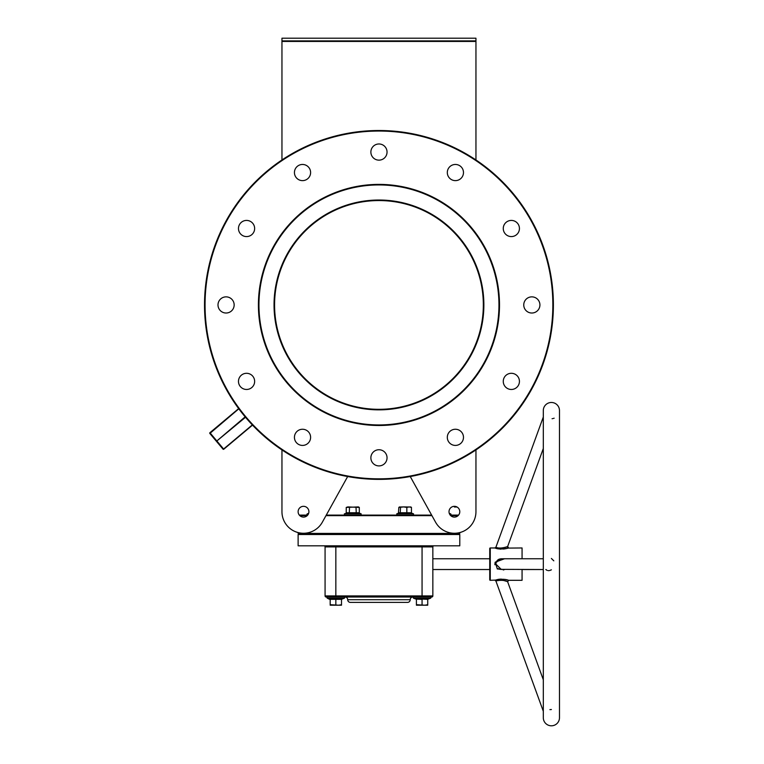 <?xml version="1.0" encoding="UTF-8"?>
<svg xmlns="http://www.w3.org/2000/svg" width="764" height="764" viewBox="0 0 764 764"><rect width="100%" height="100%" fill="white"/><g stroke="black" fill="none" stroke-linecap="round" stroke-linejoin="round"><path stroke-width="1.15" d="M274.037 304.941A104.916 104.916 0 0 1 378.954 200.025A104.916 104.916 0 0 1 483.87 304.941A104.916 104.916 0 0 1 378.954 409.857A104.916 104.916 0 0 1 274.037 304.941M483.335 304.378L483.335 304.941C483.297 301.465 483.297 301.465 483.335 304.941A104.381 104.381 0 0 0 378.954 200.56A104.381 104.381 0 0 0 274.572 304.941L274.591 303.222M378.954 424.946A120.005 120.005 0 0 0 498.959 304.941A120.005 120.005 0 0 0 378.954 184.936A120.005 120.005 0 0 0 258.948 304.941A120.005 120.005 0 0 0 378.954 424.946M378.954 184.391A120.55 120.55 0 0 1 499.503 304.941A120.55 120.55 0 0 1 378.954 425.491A120.55 120.55 0 0 1 258.413 304.941A120.55 120.55 0 0 1 378.954 184.391M299.326 515.098L307.701 515.098M326.276 515.098L431.631 515.098M450.216 515.098L458.581 515.098M458.085 515.643L450.712 515.643M431.927 515.643L325.98 515.643M307.195 515.643L299.832 515.643M298.122 534.504L298.667 533.96L459.25 533.96L298.667 533.96L298.122 533.425L459.785 533.425L459.25 533.96L459.785 534.504L298.122 534.504L298.122 545.821L459.785 545.821L459.785 534.504M378.954 478.837A173.896 173.896 0 0 0 552.849 304.941A173.896 173.896 0 0 0 378.954 131.045A173.896 173.896 0 0 0 205.058 304.941A173.896 173.896 0 0 0 378.954 478.837M378.954 130.51A174.431 174.431 0 0 1 553.384 304.941A174.431 174.431 0 0 1 378.954 479.372A174.431 174.431 0 0 1 204.523 304.941A174.431 174.431 0 0 1 378.954 130.51M214.359 438.832L223.021 449.156L209.852 433.465L216.432 441.315L245.158 416.857M238.473 381.379A8.079 8.079 0 0 1 246.562 373.3A8.079 8.079 0 0 1 254.641 381.379A8.079 8.079 0 0 1 246.562 389.468A8.079 8.079 0 0 1 238.473 381.379M217.998 304.941A8.079 8.079 0 0 1 226.077 296.862A8.079 8.079 0 0 1 234.156 304.941A8.079 8.079 0 0 1 226.077 313.02A8.079 8.079 0 0 1 217.998 304.941M238.473 228.503A8.079 8.079 0 0 1 246.562 220.424A8.079 8.079 0 0 1 254.641 228.503A8.079 8.079 0 0 1 246.562 236.582A8.079 8.079 0 0 1 238.473 228.503M294.436 172.549A8.079 8.079 0 0 1 302.515 164.461A8.079 8.079 0 0 1 310.604 172.549A8.079 8.079 0 0 1 302.515 180.629A8.079 8.079 0 0 1 294.436 172.549M370.874 152.065A8.079 8.079 0 0 1 378.954 143.976A8.079 8.079 0 0 1 387.042 152.065A8.079 8.079 0 0 1 378.954 160.144A8.079 8.079 0 0 1 370.874 152.065M447.312 172.549A8.079 8.079 0 0 1 455.392 164.461A8.079 8.079 0 0 1 463.481 172.549A8.079 8.079 0 0 1 455.392 180.629A8.079 8.079 0 0 1 447.312 172.549M503.266 228.503A8.079 8.079 0 0 1 511.355 220.424A8.079 8.079 0 0 1 519.434 228.503A8.079 8.079 0 0 1 511.355 236.582A8.079 8.079 0 0 1 503.266 228.503M523.751 304.941A8.079 8.079 0 0 1 531.83 296.862A8.079 8.079 0 0 1 539.919 304.941A8.079 8.079 0 0 1 531.83 313.02A8.079 8.079 0 0 1 523.751 304.941M503.266 381.379A8.079 8.079 0 0 1 511.355 373.3A8.079 8.079 0 0 1 519.434 381.379A8.079 8.079 0 0 1 511.355 389.468A8.079 8.079 0 0 1 503.266 381.379M447.312 437.333A8.079 8.079 0 0 1 455.392 429.253A8.079 8.079 0 0 1 463.481 437.333A8.079 8.079 0 0 1 455.392 445.422A8.079 8.079 0 0 1 447.312 437.333M370.874 457.817A8.079 8.079 0 0 1 378.954 449.738A8.079 8.079 0 0 1 387.042 457.817A8.079 8.079 0 0 1 378.954 465.906A8.079 8.079 0 0 1 370.874 457.817M294.436 437.333A8.079 8.079 0 0 1 302.515 429.253A8.079 8.079 0 0 1 310.604 437.333A8.079 8.079 0 0 1 302.515 445.422A8.079 8.079 0 0 1 294.436 437.333M274.582 304.378L274.582 303.528M274.61 302.286L274.591 303.041M274.61 302.448L274.582 303.728M274.582 303.852L274.582 304.464M459.785 511.708A5.386 5.386 0 0 0 454.399 506.322A5.386 5.386 0 0 0 449.012 511.708A5.386 5.386 0 0 0 454.399 517.094A5.386 5.386 0 0 0 459.785 511.708M298.122 511.708A5.386 5.386 0 0 1 303.518 506.322A5.386 5.386 0 0 1 308.904 511.708A5.386 5.386 0 0 1 303.518 517.094A5.386 5.386 0 0 1 298.122 511.708M298.122 532.575L298.122 533.425M459.785 532.575L459.785 533.425M274.582 305.504L274.572 304.941C274.61 308.417 274.61 308.417 274.572 304.941A104.381 104.381 0 0 0 378.954 409.323A104.381 104.381 0 0 0 483.335 304.941L483.316 306.67M475.953 159.963L475.953 41.437L281.954 41.437L281.954 38.2L475.953 38.2L475.953 41.437M281.954 159.963L281.954 41.437M281.954 511.708L281.954 449.92L281.954 511.708A21.554 21.554 0 0 0 322.36 522.156L347.658 476.545M410.249 476.545L435.547 522.156A21.554 21.554 0 0 0 475.953 511.708L475.953 449.92L475.953 511.708M238.817 408.807L209.852 433.465A0.535 0.535 0 0 1 209.919 432.711L238.664 408.597M252.512 425.109L223.776 449.222A0.535 0.535 0 0 1 223.021 449.156A0.535 0.535 0 0 0 223.776 449.222A0.535 0.535 0 0 1 223.021 449.156A0.535 0.535 0 0 0 223.776 449.222L223.021 449.156M454.399 506.322L454.399 507.019L457.053 507.019M483.335 305.514L483.325 306.354M483.297 307.606L483.316 306.966M483.306 307.443L483.325 306.154M483.325 306.039L483.335 305.419M281.954 40.893L475.953 40.893M245.502 417.268L216.432 441.315M551.398 402.475A8.079 8.079 0 0 0 543.309 410.564L543.309 717.721A8.079 8.079 0 0 0 551.398 725.8A8.079 8.079 0 0 0 559.477 717.721L559.477 410.564A8.079 8.079 0 0 0 551.398 402.475M549.908 709.632L551.398 709.527M551.398 569.82L549.583 570.546M548.772 570.651L547.989 570.603M547.062 570.345L545.83 569.524M501.337 569.524L495.903 564.138L496.18 562.38L501.318 558.751L543.309 558.751L522.07 558.751L522.07 547.969L508.241 548.094C502.502 549.335 498.052 549.287 494.891 547.969L490.268 547.969A0.535 0.535 0 0 0 489.734 548.514L489.734 579.761A0.535 0.535 0 0 0 490.268 580.306L495.435 580.105C501.003 578.95 505.405 579.016 508.652 580.306L522.07 580.306L522.07 569.524L543.309 569.524L499.857 569.352M506.876 581.442L507.64 581.748C504.918 580.248 501.155 579.943 496.361 580.831L495.903 581.012L543.309 711.265M507.048 581.509L507.64 581.748L508.652 580.306M498.921 569.027L498.08 568.54M503.189 569.982L504.402 569.591M504.565 569.524L497.297 568.951L495.225 562.161L504.565 558.751M543.309 417.01L495.903 547.263C498.586 548.466 502.378 548.265 507.286 546.671L507.286 546.671A1.079 0.993 -106.7 0 0 508.241 548.094M554.129 418.194L553.547 418.395M552.687 418.615L552.076 418.71M347.696 599.702A2.693 2.693 0 0 0 350.399 602.395L407.518 602.395A2.693 2.693 0 0 0 410.211 599.702L347.696 599.702A2.693 2.693 0 0 0 345.003 597.009M412.904 597.009A2.693 2.693 0 0 0 410.211 599.702M543.309 448.525L507.64 546.527L508.652 547.969M543.309 679.75L507.64 581.748M432.844 569.524L489.734 569.524L489.734 558.751L432.844 558.751M433.923 545.821A1.079 1.079 0 0 0 432.844 546.89A1.079 1.079 0 0 1 433.923 545.821A1.079 1.079 0 0 0 432.844 546.89L432.844 595.93A1.079 1.079 0 0 1 431.765 597.009L326.142 597.009A1.079 1.079 0 0 1 325.072 595.93L325.072 546.89A1.079 1.079 0 0 0 323.993 545.821M507.964 580.115L504.947 579.437M501.413 579.122L500.678 579.131M500.191 579.16L498.539 579.332M498.109 579.408L495.378 580.124M495.024 580.258L495.903 581.012M495.769 548.285L496.447 548.485M497.354 548.714L498.262 548.896M499.933 549.106L500.735 549.144M503.237 549.058L504.947 548.839M505.52 548.733L506.828 548.456M507.2 548.371L508.203 548.103M495.158 562.352L495.024 562.848M494.9 563.803L494.919 564.758M551.398 558.465L553.804 560.833M495.435 580.105A1.079 0.984 69.8 0 1 496.361 580.831L497.727 580.42M498.615 580.248L499.198 580.163M501.633 580.143L502.292 580.22M503.571 580.439L506.475 581.299M507.258 546.68L506.627 546.928M506.112 547.11L504.88 547.501M496.189 562.333L496.409 561.798M496.734 561.187L497.498 560.232M497.851 559.916L499.102 559.172M499.112 559.172L501.05 558.751M308.637 513.36L307.319 513.847L307.539 515.098A0.649 0.649 0 0 1 307.319 513.847L308.455 513.847M341.508 604.696L338.672 605.203L330.191 604.696L330.191 605.203L341.508 605.203L341.508 599.348L330.191 599.348L329.809 598.785L341.861 599.138L344.258 598.26L327.431 598.26A0.649 0.649 0 0 1 327.651 597.009M430.256 597.009A0.649 0.649 0 0 1 430.476 598.26L428.079 599.138L430.476 598.26L413.649 598.26L416.055 599.138L413.649 598.26A0.649 0.649 0 0 1 413.878 597.009M427.725 604.696L424.899 605.203L416.409 604.696L416.409 605.203L427.725 605.203L427.725 599.348L416.027 598.785L416.409 599.644M422.062 598.785L428.098 598.785L427.725 599.644M422.062 604.696L422.062 599.348L416.055 599.138M416.409 599.348L416.409 604.696M427.725 599.348L428.098 598.785M344.039 597.009A0.649 0.649 0 0 1 344.258 598.26M330.191 599.644L327.431 598.26M330.191 599.348L330.191 604.696M335.845 598.785L335.845 604.696M341.508 599.348L341.88 598.785M346.235 507.42L347.868 506.914L359.3 507.42L358.421 506.914L346.235 507.42L346.235 512.759L359.3 512.759L359.739 513.322L351.01 513.064M348.403 513.064L344.354 513.847L361.181 513.847L360.961 515.098L361.181 513.847L359.739 513.322M347.563 512.978L348.355 513.055M349.282 513.322L349.501 507.42M356.253 513.322L356.034 507.42M359.3 512.759L359.3 507.42M346.235 512.759L345.796 513.322M411.643 513.179L398.407 513.322L398.837 507.42L403.678 506.914L399.286 507.029M411.003 507.029L403.678 506.914L406.84 507.42L409.151 506.914L411.452 507.42L410.612 506.914M398.837 507.42L399.677 506.914M398.837 512.759L406.84 512.759L406.84 507.42M406.945 513.322L406.84 512.759L411.452 512.759L411.452 507.42M400.212 513.322L400.527 507.42M411.882 513.322L411.452 512.759L411.882 513.322M449.27 513.36L450.598 513.847L450.378 515.098A0.649 0.649 0 0 0 450.598 513.847L450.98 514.239M209.852 433.465A0.535 0.535 0 0 1 209.919 432.711L223.604 449.012L252.33 424.908M490.268 547.969L490.268 580.306M496.18 562.38L495.225 562.161M335.845 545.821L335.845 595.93L422.062 595.93L422.062 546.89L325.072 546.89M325.072 595.93L335.845 595.93L335.845 597.009M422.062 597.009L422.062 595.93L432.844 595.93M432.844 546.89L422.062 546.89L422.062 545.821M398.913 513.055L396.736 513.847L413.553 513.847L413.334 515.098L413.553 513.847L411.605 513.141M449.452 513.847L450.598 513.847L450.464 515.098M494.891 547.969L495.903 547.263M559.477 717.721L559.477 410.564M341.861 599.138L341.508 599.644M344.354 513.847L344.574 515.098L344.354 513.847M396.736 513.847L396.955 515.098L396.736 513.847"/></g></svg>
